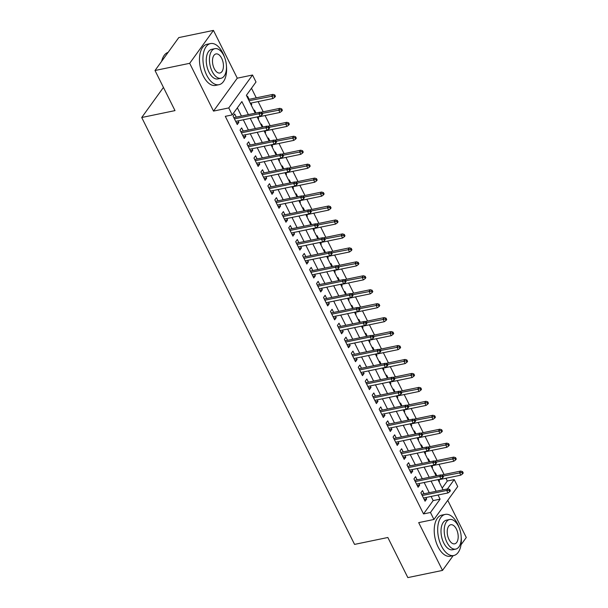 <?xml version="1.0" encoding="UTF-8"?>
<svg xmlns="http://www.w3.org/2000/svg" width="608" height="608" viewBox="0 0 608 608"><rect width="100%" height="100%" fill="white"/><g stroke="black" fill="none" stroke-linecap="round" stroke-linejoin="round"><path stroke-width="0.91" d="M442.191 488.095L447.306 481.019L454.237 479.583L457.718 486.552L433.945 519.468L430.464 512.491L440.101 499.153L438.041 495.018M461.016 544.791L466.283 537.495L447.754 500.346M433.945 519.468L418.692 522.629L442.51 570.41L407.839 577.6L387.843 537.495L354.555 544.396L141.717 117.511L175.005 110.61L155.01 70.505L178.782 37.59L213.454 30.4L189.681 63.316L213.507 111.097L228.76 107.928L252.533 75.02L256.006 81.989L246.369 95.334L255.269 113.179M213.507 111.097L237.272 78.181L213.454 30.4M237.272 78.181L252.533 75.02M447.306 481.019L445.922 478.253M444.06 474.506L438.968 464.307M437.106 460.56L432.014 450.353M430.145 446.606L425.06 436.4M423.191 432.66L418.106 422.454M416.237 418.707L411.152 408.5M409.283 404.753L404.191 394.554M402.329 390.807L397.237 380.6M395.367 376.854L390.283 366.647M388.413 362.908L383.329 352.701M381.459 348.954L376.375 338.747M374.505 335.008L369.413 324.801M367.551 321.054L362.459 310.848M360.597 307.101L355.505 296.902M353.636 293.155L348.551 282.948M346.682 279.201L341.597 268.994M339.728 265.255L334.636 255.048M332.774 251.302L327.682 241.095M325.82 237.348L320.728 227.149M318.858 223.402L313.774 213.195M311.904 209.448L306.82 199.242M304.95 195.502L299.866 185.296M297.996 181.549L292.904 171.342M291.042 167.603L285.95 157.396M284.08 153.649L278.996 143.442M277.126 139.696L272.042 129.496M270.172 125.75L265.088 115.543M263.218 111.796L258.126 101.589M256.264 97.85L251.484 88.259M442.51 570.41L453.18 555.636M155.01 70.505L189.681 63.316M424.072 493.78L422.492 490.61L420.888 492.837L425.06 501.205L426.664 498.978L425.942 497.526M417.118 479.826L415.538 476.657L413.934 478.884L418.106 487.251L419.71 485.032L418.988 483.573M410.164 465.88L408.584 462.711L406.972 464.93L411.152 473.305L412.756 471.078L412.026 469.627M403.21 451.926L401.63 448.757L400.018 450.984L404.191 459.352L405.802 457.132L405.072 455.673M396.249 437.98L394.668 434.811L393.064 437.03L397.237 445.406L398.848 443.179L398.118 441.72M389.295 424.027L387.714 420.858L386.11 423.084L390.283 431.452L391.886 429.225L391.164 427.774M382.341 410.073L380.76 406.904L379.156 409.131L383.329 417.498L384.932 415.279L384.21 413.82M375.387 396.127L373.806 392.958L372.202 395.177L376.375 403.552L377.978 401.326L377.256 399.874M368.433 382.174L366.852 379.004L365.241 381.231L369.413 389.599L371.024 387.38L370.295 385.92M361.471 368.228L359.898 365.058L358.287 367.278L362.459 375.653L364.07 373.426L363.341 371.967M354.517 354.274L352.936 351.105L351.333 353.332L355.505 361.699L357.109 359.472L356.387 358.021M347.563 340.328L345.982 337.159L344.379 339.378L348.551 347.746L350.155 345.526L349.433 344.067M340.609 326.374L339.028 323.205L337.425 325.432L341.597 333.8L343.201 331.573L342.479 330.121M333.655 312.421L332.074 309.252L330.463 311.478L334.643 319.846L336.247 317.627L335.517 316.168M326.701 298.475L325.12 295.306L323.509 297.525L327.682 305.9L329.293 303.673L328.563 302.222M319.74 284.521L318.159 281.352L316.555 283.579L320.728 291.946L322.339 289.727L321.609 288.268M312.786 270.575L311.205 267.406L309.601 269.625L313.774 278L315.377 275.774L314.655 274.314M305.832 256.622L304.251 253.452L302.647 255.679L306.82 264.047L308.423 261.82L307.701 260.368M298.878 242.668L297.297 239.499L295.693 241.726L299.866 250.093L301.469 247.874L300.74 246.415M291.924 228.722L290.343 225.553L288.732 227.772L292.904 236.147L294.515 233.92L293.786 232.469M284.962 214.768L283.381 211.599L281.778 213.826L285.95 222.194L287.561 219.974L286.832 218.515M278.008 200.822L276.427 197.653L274.824 199.872L278.996 208.248L280.6 206.021L279.878 204.569M271.054 186.869L269.473 183.7L267.87 185.926L272.042 194.294L273.646 192.067L272.924 190.616M264.1 172.923L262.519 169.754L260.916 171.973L265.088 180.348L266.692 178.121L265.97 176.662M257.146 158.969L255.565 155.8L253.954 158.027L258.126 166.394L259.738 164.168L259.008 162.716M250.184 145.016L248.611 141.846L247 144.073L251.172 152.441L252.784 150.222L252.054 148.762M243.23 131.07L241.65 127.9L240.046 130.12L244.218 138.495L245.822 136.268L245.1 134.816M251.028 104.675L251.72 104.53L250.99 103.071M249.128 99.324L247.547 96.155L247.091 96.786M257.982 118.621L258.674 118.476L257.952 117.025M255.96 113.035L254.501 110.109L254.053 110.732M264.936 132.574L265.628 132.43L264.906 130.971M262.914 126.988L261.455 124.055L261.007 124.686M271.89 146.52L272.589 146.376L271.86 144.924M269.876 140.934L268.409 138.008L267.961 138.632M278.852 160.474L279.543 160.33L278.814 158.87M276.83 154.888L275.371 151.962L274.915 152.585M285.806 174.42L286.497 174.283L285.768 172.824M283.784 168.842L282.325 165.908L281.869 166.539M292.76 188.374L293.451 188.229L292.729 186.778M290.738 182.788L289.279 179.862L288.823 180.485M299.714 202.327L300.405 202.183L299.683 200.724M297.692 196.741L296.233 193.808L295.784 194.438M306.668 216.273L307.359 216.129L306.637 214.677M304.654 210.687L303.187 207.761L302.738 208.384M313.622 230.227L314.321 230.082L313.591 228.623M311.608 224.641L310.148 221.707L309.692 222.338M320.583 244.173L321.275 244.028L320.545 242.577M318.562 238.594L317.102 235.661L316.646 236.292M327.537 258.126L328.229 257.982L327.507 256.523M325.516 252.54L324.056 249.614L323.6 250.238M334.491 272.072L335.183 271.936L334.461 270.476M332.47 266.494L331.01 263.56L330.562 264.191M341.445 286.026L342.137 285.882L341.415 284.43M339.424 280.44L337.964 277.514L337.516 278.137M348.399 299.98L349.098 299.835L348.369 298.376M346.385 294.394L344.918 291.46L344.47 292.091M355.361 313.926L356.052 313.781L355.323 312.33M353.339 308.34L351.88 305.414L351.424 306.037M362.315 327.879L363.006 327.735L362.277 326.276M360.293 322.293L358.834 319.367L358.378 319.99M369.269 341.825L369.96 341.681L369.238 340.229M367.247 336.247L365.788 333.313L365.332 333.944M376.223 355.779L376.914 355.634L376.192 354.183M374.201 350.193L372.742 347.267L372.294 347.89M383.177 369.732L383.876 369.588L383.146 368.129M381.163 364.146L379.696 361.213L379.248 361.844M390.131 383.678L390.83 383.534L390.1 382.082M388.117 378.092L386.658 375.166L386.202 375.79M397.092 397.632L397.784 397.488L397.054 396.028M395.071 392.046L393.612 389.112L393.156 389.743M404.046 411.578L404.738 411.434L404.016 409.982M402.025 405.992L400.566 403.066L400.11 403.689M411 425.532L411.692 425.387L410.97 423.928M408.979 419.946L407.52 417.02L407.071 417.643M417.954 439.478L418.646 439.341L417.924 437.882M415.94 433.899L414.474 430.966L414.025 431.596M424.908 453.431L425.608 453.287L424.878 451.835M422.894 447.845L421.435 444.919L420.979 445.542M431.87 467.385L432.562 467.24L431.832 465.781M429.848 461.799L428.389 458.865L427.933 459.496M251.264 105.154L251.72 104.53M258.225 119.107L258.674 118.476M265.179 133.053L265.628 132.43M272.133 147.007L272.589 146.376M279.087 160.953L279.543 160.33M286.041 174.906L286.497 174.283M293.003 188.86L293.451 188.229M299.957 202.806L300.405 202.183M306.911 216.76L307.359 216.129M313.865 230.706L314.321 230.082M320.819 244.659L321.275 244.028M327.773 258.605L328.229 257.982M334.734 272.559L335.183 271.936M341.688 286.512L342.137 285.882M348.642 300.458L349.098 299.835M355.596 314.412L356.052 313.781M362.55 328.358L363.006 327.735M369.512 342.312L369.96 341.681M376.466 356.265L376.914 355.634M383.42 370.211L383.876 369.588M390.374 384.165L390.83 383.534M397.328 398.111L397.784 397.488M404.29 412.064L404.738 411.434M411.244 426.01L411.692 425.387M418.198 439.964L418.646 439.341M425.152 453.918L425.608 453.287M432.106 467.864L432.562 467.24M434.887 473.442L435.343 472.819L436.802 475.745M439.06 481.817L439.516 481.186L438.794 479.735M248.376 114.608L241.878 101.566L232.241 114.904L225.302 116.341L423.533 513.927L433.17 500.589L431.11 496.455M429.24 492.708L424.156 482.501M422.286 478.754L417.194 468.555M415.332 464.808L410.24 454.602M408.371 450.855L403.286 440.648M401.417 436.909L396.332 426.702M394.463 422.955L389.378 412.748M387.509 409.009L382.417 398.802M380.555 395.056L375.463 384.849M373.601 381.102L368.509 370.903M366.639 367.156L361.555 356.949M359.685 353.202L354.601 342.996M352.731 339.256L347.639 329.05M345.777 325.303L340.685 315.096M338.823 311.349L333.731 301.15M331.862 297.403L326.777 287.196M324.908 283.45L319.823 273.243M317.954 269.504L312.869 259.297M311 255.55L305.908 245.343M304.046 241.604L298.954 231.397M297.084 227.65L292 217.444M290.13 213.697L285.046 203.498M283.176 199.751L278.092 189.544M276.222 185.797L271.13 175.59M269.268 171.851L264.176 161.644M262.314 157.898L257.222 147.691M255.352 143.944L250.268 133.745M248.398 129.998L243.314 119.791M241.444 116.044L237.348 107.829M236.276 117.116L234.696 113.947L233.092 116.174L237.264 124.541L238.868 122.322L238.146 120.863M163.446 87.423L141.717 117.511M423.533 513.927L430.464 512.491M232.241 114.904L228.76 107.928M447.488 488.923L454.237 479.583M257.138 116.926L262.223 127.133M264.092 130.88L269.177 141.079M271.046 144.826L276.138 155.032M278 158.779L283.092 168.986M284.954 172.725L290.046 182.932M291.916 186.679L297 196.886M298.87 200.625L303.954 210.832M305.824 214.578L310.908 224.785M312.778 228.532L317.87 238.731M319.732 242.478L324.824 252.685M326.694 256.432L331.778 266.638M333.648 270.378L338.732 280.584M340.602 284.331L345.686 294.538M347.556 298.285L352.648 308.484M354.51 312.231L359.602 322.438M361.464 326.184L366.556 336.384M368.425 340.13L373.51 350.337M375.379 354.084L380.464 364.291M382.333 368.03L387.425 378.237M389.287 381.984L394.379 392.19M396.241 395.937L401.333 406.136M403.203 409.883L408.287 420.09M410.157 423.837L415.241 434.044M417.111 437.783L422.195 447.99M424.065 451.736L429.157 461.943M431.019 465.682L436.111 475.889M437.98 479.636L443.065 489.843M436.179 491.272L431.087 481.065M429.218 477.318L424.133 467.111M422.264 463.372L417.179 453.165M415.31 449.418L410.218 439.212M408.356 435.472L403.264 425.266M401.402 421.519L396.31 411.312M394.44 407.565L389.356 397.366M387.486 393.619L382.402 383.412M380.532 379.666L375.448 369.459M373.578 365.72L368.486 355.513M366.624 351.766L361.532 341.559M359.662 337.812L354.578 327.613M352.708 323.866L347.624 313.66M345.754 309.913L340.67 299.706M338.8 295.967L333.708 285.76M331.846 282.013L326.754 271.806M324.892 268.067L319.8 257.86M317.931 254.114L312.846 243.907M310.977 240.16L305.892 229.961M304.023 226.214L298.931 216.007M297.069 212.26L291.977 202.054M290.115 198.314L285.023 188.108M283.153 184.361L278.069 174.154M276.199 170.407L271.115 160.208M269.245 156.461L264.161 146.254M262.291 142.508L257.199 132.301M255.337 128.562L250.245 118.355M433.17 500.589L440.101 499.153M236.406 122.831L238.868 122.322M438.824 481.331L439.516 481.186M243.367 136.777L245.822 136.268M250.321 150.731L252.784 150.222M257.275 164.677L259.738 164.168M264.229 178.63L266.692 178.121M271.183 192.584L273.646 192.067M278.145 206.53L280.6 206.021M285.099 220.484L287.561 219.974M292.053 234.43L294.515 233.92M299.007 248.383L301.469 247.874M305.961 262.329L308.423 261.82M312.922 276.283L315.377 275.774M319.876 290.236L322.339 289.727M326.83 304.182L329.293 303.673M333.784 318.136L336.247 317.627M340.738 332.082L343.201 331.573M347.692 346.036L350.155 345.526M354.654 359.989L357.109 359.472M361.608 373.935L364.07 373.426M368.562 387.889L371.024 387.38M375.516 401.835L377.978 401.326M382.47 415.788L384.932 415.279M389.432 429.734L391.886 429.225M396.386 443.688L398.848 443.179M403.34 457.642L405.802 457.132M410.294 471.588L412.756 471.078M417.248 485.541L419.71 485.032M424.209 499.487L426.664 498.978M261.25 113.612L261.942 115.011L262.588 114.122L261.888 112.723L261.25 113.612L258.909 113.787L260.163 116.295L235.684 121.372M234.43 118.864L258.909 113.787L260.064 112.184L233.814 117.625M261.888 112.723L260.064 112.184M260.163 116.295L261.942 115.011M274.793 97.219L275.432 96.33L274.74 94.932L274.094 95.821L274.793 97.219L273.007 98.504L271.761 95.996L272.916 94.392L248.436 99.469M274.094 95.821L249.052 100.708M273.007 98.504L250.298 103.216M272.916 94.392L274.74 94.932M161.629 61.34A20.49 11.005 -101.7 0 1 162.397 58.854A20.49 11.005 -101.7 0 1 162.48 58.642M168.082 52.394A20.991 11.278 78.3 0 0 162.564 58.429A20.991 11.278 78.3 0 0 161.72 61.21M224.679 57.6A20.991 11.278 78.3 0 0 222.802 53.01A20.991 11.278 78.3 0 0 210.505 43.578A20.991 11.278 78.3 0 0 206.735 75.248A20.991 11.278 78.3 0 0 219.032 84.687A20.991 11.278 78.3 0 0 226.457 66.181M210.505 43.578L207.039 44.293A20.991 11.278 78.3 0 0 203.27 75.97A20.991 11.278 78.3 0 0 215.566 85.401L219.032 84.687M221.031 78.265L217.839 78.926A15.116 8.117 -101.7 0 1 208.985 72.139A15.116 8.117 -101.7 0 1 211.698 49.332L214.89 48.67A15.116 8.117 78.3 0 0 212.177 71.478A15.116 8.117 78.3 0 0 221.031 78.265A15.116 8.117 78.3 0 0 223.744 55.465A15.116 8.117 78.3 0 0 214.89 48.67M214.236 68.628A9.743 5.229 78.3 0 0 219.936 73.006A9.743 5.229 78.3 0 0 221.684 58.307A9.743 5.229 78.3 0 0 215.984 53.93A9.743 5.229 78.3 0 0 214.236 68.628M459.428 528.428A20.991 11.278 78.3 0 0 457.543 523.838A20.991 11.278 78.3 0 0 445.254 514.398A20.991 11.278 78.3 0 0 441.484 546.075A20.991 11.278 78.3 0 0 453.773 555.514A20.991 11.278 78.3 0 0 461.206 537.008M445.254 514.398L441.788 515.12A20.991 11.278 78.3 0 0 438.018 546.797A20.991 11.278 78.3 0 0 450.308 556.229L453.773 555.514M455.772 549.092L452.58 549.754A15.116 8.117 -101.7 0 1 443.734 542.959A15.116 8.117 -101.7 0 1 446.447 520.159L449.639 519.498A15.116 8.117 78.3 0 0 446.926 542.298A15.116 8.117 78.3 0 0 455.772 549.092A15.116 8.117 78.3 0 0 458.485 526.292A15.116 8.117 78.3 0 0 449.639 519.498M448.978 539.456A9.743 5.229 78.3 0 0 454.685 543.833A9.743 5.229 78.3 0 0 456.433 529.135A9.743 5.229 78.3 0 0 450.726 524.757A9.743 5.229 78.3 0 0 448.978 539.456M268.204 127.566L268.896 128.964L269.542 128.075L268.842 126.677L268.204 127.566L265.863 127.741L267.117 130.249L242.638 135.326M241.384 132.81L265.863 127.741L267.018 126.137L240.776 131.579M268.842 126.677L267.018 126.137M267.117 130.249L268.896 128.964M275.158 141.52L275.857 142.91L276.496 142.021L275.804 140.63L275.158 141.52L272.817 141.687L274.071 144.202L249.592 149.272M248.345 146.764L272.817 141.687L273.972 140.091L247.73 145.532M275.804 140.63L273.972 140.091M274.071 144.202L275.857 142.91M282.112 155.466L282.811 156.864L283.45 155.975L282.758 154.576L282.112 155.466L279.779 155.64L281.025 158.148L256.553 163.225M255.299 160.71L279.779 155.64L280.934 154.037L254.684 159.478M282.758 154.576L280.934 154.037M281.025 158.148L282.811 156.864M289.066 169.419L289.765 170.81L290.404 169.921L289.712 168.53L289.066 169.419L286.733 169.586L287.979 172.102L263.507 177.171M262.253 174.663L286.733 169.586L287.888 167.99L261.638 173.432M289.712 168.53L287.888 167.99M287.979 172.102L289.765 170.81M281.747 111.173L282.393 110.284L281.694 108.885L281.056 109.774L281.747 111.173L279.969 112.457L278.715 109.949L279.87 108.346L260.589 112.343M281.056 109.774L262.208 113.369M279.969 112.457L257.252 117.169M279.87 108.346L281.694 108.885M288.701 125.119L289.347 124.23L288.648 122.839L288.01 123.728L288.701 125.119L286.923 126.411L285.669 123.895L286.824 122.299L267.55 126.289M288.01 123.728L269.162 127.315M286.923 126.411L264.214 131.115M286.824 122.299L288.648 122.839M295.655 139.072L296.301 138.183L295.602 136.785L294.964 137.674L295.655 139.072L293.877 140.357L292.623 137.849L293.778 136.245L274.504 140.243M294.964 137.674L276.123 141.269M293.877 140.357L271.168 145.069M293.778 136.245L295.602 136.785M302.617 153.018L303.255 152.129L302.564 150.738L301.918 151.628L302.617 153.018L300.831 154.31L299.577 151.795L300.74 150.199L281.458 154.196M301.918 151.628L283.077 155.222M300.831 154.31L278.122 159.015M300.74 150.199L302.564 150.738M296.028 183.365L296.719 184.764L297.365 183.874L296.666 182.476L296.028 183.365L293.687 183.54L294.941 186.048L270.461 191.125M269.207 188.617L293.687 183.54L294.842 181.936L268.592 187.378M296.666 182.476L294.842 181.936M294.941 186.048L296.719 184.764M309.571 166.972L310.209 166.083L309.518 164.684L308.872 165.574L309.571 166.972L307.785 168.256L306.538 165.748L307.694 164.145L288.412 168.142M308.872 165.574L290.031 169.168M307.785 168.256L285.076 172.968M307.694 164.145L309.518 164.684M302.982 197.319L303.673 198.71L304.319 197.82L303.62 196.43L302.982 197.319L300.641 197.494L301.895 200.002L277.415 205.078M276.161 202.563L300.641 197.494L301.796 195.89L275.546 201.332M303.62 196.43L301.796 195.89M301.895 200.002L303.673 198.71M309.936 211.272L310.627 212.663L311.273 211.774L310.574 210.376L309.936 211.272L307.595 211.44L308.849 213.955L284.369 219.024M283.123 216.516L307.595 211.44L308.75 209.836L282.507 215.278M310.574 210.376L308.75 209.836M308.849 213.955L310.627 212.663M316.89 225.218L317.589 226.617L318.227 225.728L317.536 224.329L316.89 225.218L314.549 225.393L315.803 227.901L291.323 232.978M290.077 230.462L314.549 225.393L315.712 223.79L289.461 229.231M317.536 224.329L315.712 223.79M315.803 227.901L317.589 226.617M323.844 239.172L324.543 240.563L325.181 239.674L324.49 238.283L323.844 239.172L321.51 239.339L322.757 241.855L298.285 246.924M297.031 244.416L321.51 239.339L322.666 237.743L296.415 243.185M324.49 238.283L322.666 237.743M322.757 241.855L324.543 240.563M330.798 253.118L331.497 254.516L332.143 253.627L331.444 252.229L330.798 253.118L328.464 253.293L329.718 255.801L305.239 260.878M303.985 258.37L328.464 253.293L329.62 251.689L303.369 257.131M331.444 252.229L329.62 251.689M329.718 255.801L331.497 254.516M316.525 180.926L317.163 180.029L316.472 178.638L315.826 179.527L316.525 180.926L314.746 182.21L313.492 179.702L314.648 178.098L295.366 182.096M315.826 179.527L296.985 183.122M314.746 182.21L292.03 186.914M314.648 178.098L316.472 178.638M323.479 194.872L324.125 193.982L323.426 192.592L322.787 193.481L323.479 194.872L321.7 196.164L320.446 193.648L321.602 192.044L302.328 196.042M322.787 193.481L303.939 197.068M321.7 196.164L298.992 200.868M321.602 192.044L323.426 192.592M330.433 208.825L331.079 207.936L330.38 206.538L329.741 207.427L330.433 208.825L328.654 210.11L327.4 207.602L328.556 205.998L309.282 209.996M329.741 207.427L310.901 211.022M328.654 210.11L305.946 214.822M328.556 205.998L330.38 206.538M337.394 222.771L338.033 221.882L337.341 220.491L336.695 221.38L337.394 222.771L335.608 224.063L334.354 221.548L335.517 219.952L316.236 223.949M336.695 221.38L317.855 224.975M335.608 224.063L312.9 228.768M335.517 219.952L337.341 220.491M344.348 236.725L344.987 235.836L344.295 234.437L343.649 235.326L344.348 236.725L342.562 238.009L341.316 235.501L342.471 233.898L323.19 237.895M343.649 235.326L324.809 238.921M342.562 238.009L319.854 242.721M342.471 233.898L344.295 234.437M337.759 267.072L338.451 268.462L339.097 267.573L338.398 266.182L337.759 267.072L335.418 267.239L336.672 269.754L312.193 274.831M310.939 272.316L335.418 267.239L336.574 265.643L310.323 271.084M338.398 266.182L336.574 265.643M336.672 269.754L338.451 268.462M351.302 250.671L351.941 249.782L351.249 248.391L350.603 249.28L351.302 250.671L349.516 251.963L348.27 249.447L349.425 247.851L330.144 251.849M350.603 249.28L331.763 252.875M349.516 251.963L326.808 256.667M349.425 247.851L351.249 248.391M344.713 281.018L345.405 282.416L346.051 281.527L345.352 280.128L344.713 281.018L342.372 281.192L343.626 283.7L319.147 288.777M317.9 286.269L342.372 281.192L343.528 279.589L317.285 285.03M345.352 280.128L343.528 279.589M343.626 283.7L345.405 282.416M358.256 264.624L358.902 263.735L358.203 262.337L357.565 263.226L358.256 264.624L356.478 265.909L355.224 263.401L356.379 261.797L337.098 265.795M357.565 263.226L338.717 266.821M356.478 265.909L333.762 270.621M356.379 261.797L358.203 262.337M351.667 294.971L352.366 296.37L353.005 295.48L352.313 294.082L351.667 294.971L349.326 295.146L350.58 297.654L326.101 302.731M324.854 300.215L349.326 295.146L350.489 293.542L324.239 298.984M352.313 294.082L350.489 293.542M350.58 297.654L352.366 296.37M365.21 278.578L365.856 277.689L365.157 276.29L364.519 277.18L365.21 278.578L363.432 279.862L362.178 277.354L363.333 275.751L344.06 279.748M364.519 277.18L345.678 280.774M363.432 279.862L340.723 284.574M363.333 275.751L365.157 276.29M358.621 308.925L359.32 310.316L359.959 309.426L359.267 308.036L358.621 308.925L356.288 309.092L357.534 311.608L333.062 316.677M331.808 314.169L356.288 309.092L357.443 307.488L331.193 312.938M359.267 308.036L357.443 307.488M357.534 311.608L359.32 310.316M372.164 292.524L372.81 291.635L372.111 290.244L371.473 291.133L372.164 292.524L370.386 293.816L369.132 291.3L370.287 289.704L351.014 293.694M371.473 291.133L352.632 294.72M370.386 293.816L347.677 298.52M370.287 289.704L372.111 290.244M365.575 322.871L366.274 324.269L366.913 323.38L366.221 321.982L365.575 322.871L363.242 323.046L364.488 325.554L340.016 330.63M338.762 328.115L363.242 323.046L364.397 321.442L338.147 326.884M366.221 321.982L364.397 321.442M364.488 325.554L366.274 324.269M379.126 306.478L379.764 305.588L379.073 304.19L378.427 305.079L379.126 306.478L377.34 307.762L376.086 305.254L377.249 303.65L357.968 307.648M378.427 305.079L359.586 308.674M377.34 307.762L354.631 312.474M377.249 303.65L379.073 304.19M372.537 336.824L373.228 338.215L373.874 337.326L373.175 335.935L372.537 336.824L370.196 336.992L371.45 339.507L346.97 344.576M345.716 342.068L370.196 336.992L371.351 335.396L345.101 340.837M373.175 335.935L371.351 335.396M371.45 339.507L373.228 338.215M386.08 320.424L386.718 319.534L386.027 318.144L385.381 319.033L386.08 320.424L384.294 321.716L383.048 319.2L384.203 317.604L364.922 321.602M385.381 319.033L366.54 322.628M384.294 321.716L361.585 326.42M384.203 317.604L386.027 318.144M379.491 350.77L380.182 352.169L380.828 351.28L380.129 349.881L379.491 350.77L377.15 350.945L378.404 353.453L353.924 358.53M352.67 356.022L377.15 350.945L378.305 349.342L352.055 354.783M380.129 349.881L378.305 349.342M378.404 353.453L380.182 352.169M386.445 364.724L387.144 366.115L387.782 365.226L387.091 363.835L386.445 364.724L384.104 364.891L385.358 367.407L360.878 372.484M359.632 369.968L384.104 364.891L385.259 363.295L359.016 368.737M387.091 363.835L385.259 363.295M385.358 367.407L387.144 366.115M393.399 378.67L394.098 380.068L394.736 379.179L394.045 377.781L393.399 378.67L391.066 378.845L392.312 381.353L367.84 386.43M366.586 383.922L391.066 378.845L392.221 377.241L365.97 382.683M394.045 377.781L392.221 377.241M392.312 381.353L394.098 380.068M400.353 392.624L401.052 394.022L401.69 393.133L400.999 391.734L400.353 392.624L398.02 392.798L399.266 395.306L374.794 400.383M373.54 397.868L398.02 392.798L399.175 391.195L372.924 396.636M400.999 391.734L399.175 391.195M399.266 395.306L401.052 394.022M407.314 406.577L408.006 407.968L408.652 407.079L407.953 405.688L407.314 406.577L404.974 406.744L406.228 409.26L381.748 414.329M380.494 411.821L404.974 406.744L406.129 405.148L379.878 410.59M407.953 405.688L406.129 405.148M406.228 409.26L408.006 407.968M414.268 420.523L414.96 421.922L415.606 421.032L414.907 419.634L414.268 420.523L411.928 420.698L413.182 423.206L388.702 428.283M387.448 425.775L411.928 420.698L413.083 419.094L386.832 424.536M414.907 419.634L413.083 419.094M413.182 423.206L414.96 421.922M421.222 434.477L421.914 435.868L422.56 434.978L421.861 433.588L421.222 434.477L418.882 434.644L420.136 437.16L395.656 442.236M394.41 439.721L418.882 434.644L420.037 433.048L393.794 438.49M421.861 433.588L420.037 433.048M420.136 437.16L421.914 435.868M428.176 448.423L428.876 449.821L429.514 448.932L428.822 447.534L428.176 448.423L425.836 448.598L427.09 451.106L402.61 456.182M401.364 453.674L425.836 448.598L426.998 446.994L400.748 452.436M428.822 447.534L426.998 446.994M427.09 451.106L428.876 449.821M435.13 462.376L435.83 463.775L436.468 462.878L435.776 461.487L435.13 462.376L432.797 462.551L434.044 465.059L409.572 470.136M408.318 467.62L432.797 462.551L433.952 460.948L407.702 466.389M435.776 461.487L433.952 460.948M434.044 465.059L435.83 463.775M442.084 476.33L442.784 477.721L443.43 476.832L442.73 475.441L442.084 476.33L439.751 476.497L441.005 479.013L416.526 484.082M415.272 481.574L439.751 476.497L440.906 474.894L414.656 480.335M442.73 475.441L440.906 474.894M441.005 479.013L442.784 477.721M449.046 490.276L449.738 491.674L450.384 490.785L449.684 489.387L449.046 490.276L446.705 490.451L447.959 492.959L423.48 498.036M422.226 495.52L446.705 490.451L447.86 488.847L421.61 494.289M449.684 489.387L447.86 488.847M447.959 492.959L449.738 491.674M393.034 334.377L393.68 333.488L392.981 332.09L392.335 332.979L393.034 334.377L391.256 335.662L390.002 333.154L391.157 331.55L371.876 335.548M392.335 332.979L373.494 336.574M391.256 335.662L368.539 340.374M391.157 331.55L392.981 332.09M399.988 348.331L400.634 347.434L399.935 346.043L399.296 346.932L399.988 348.331L398.21 349.615L396.956 347.107L398.111 345.504L378.837 349.501M399.296 346.932L380.448 350.527M398.21 349.615L375.501 354.32M398.111 345.504L399.935 346.043M406.942 362.277L407.588 361.388L406.889 359.989L406.25 360.886L406.942 362.277L405.164 363.569L403.91 361.053L405.065 359.45L385.791 363.447M406.25 360.886L387.41 364.473M405.164 363.569L382.455 368.273M405.065 359.45L406.889 359.989M413.904 376.23L414.542 375.341L413.85 373.943L413.204 374.832L413.904 376.23L412.118 377.515L410.864 375.007L412.026 373.403L392.745 377.401M413.204 374.832L394.364 378.427M412.118 377.515L389.409 382.227M412.026 373.403L413.85 373.943M420.858 390.176L421.496 389.287L420.804 387.896L420.158 388.786L420.858 390.176L419.072 391.468L417.825 388.953L418.98 387.357L399.699 391.347M420.158 388.786L401.318 392.373M419.072 391.468L396.363 396.173M418.98 387.357L420.804 387.896M427.812 404.13L428.45 403.241L427.758 401.842L427.112 402.732L427.812 404.13L426.033 405.414L424.779 402.906L425.934 401.303L406.653 405.3M427.112 402.732L408.272 406.326M426.033 405.414L403.317 410.126M425.934 401.303L427.758 401.842M434.766 418.076L435.412 417.187L434.712 415.796L434.074 416.685L434.766 418.076L432.987 419.368L431.733 416.852L432.888 415.256L413.615 419.254M434.074 416.685L415.226 420.28M432.987 419.368L410.278 424.072M432.888 415.256L434.712 415.796M441.72 432.03L442.366 431.14L441.666 429.742L441.028 430.631L441.72 432.03L439.941 433.314L438.687 430.806L439.842 429.202L420.569 433.2M441.028 430.631L422.188 434.226M439.941 433.314L417.232 438.026M439.842 429.202L441.666 429.742M448.681 445.983L449.32 445.094L448.628 443.696L447.982 444.585L448.681 445.983L446.895 447.268L445.641 444.76L446.796 443.156L427.523 447.154M447.982 444.585L429.142 448.18M446.895 447.268L424.186 451.98M446.796 443.156L448.628 443.696M455.635 459.929L456.274 459.04L455.582 457.649L454.936 458.538L455.635 459.929L453.849 461.221L452.603 458.706L453.758 457.11L434.477 461.1M454.936 458.538L436.096 462.126M453.849 461.221L431.14 465.926M453.758 457.11L455.582 457.649M462.589 473.883L463.228 472.994L462.536 471.595L461.89 472.484L462.589 473.883L460.803 475.167L459.557 472.659L460.712 471.056L441.431 475.053M461.89 472.484L443.05 476.079M460.803 475.167L438.094 479.879M460.712 471.056L462.536 471.595M162.397 58.854L162.564 58.429"/></g></svg>
